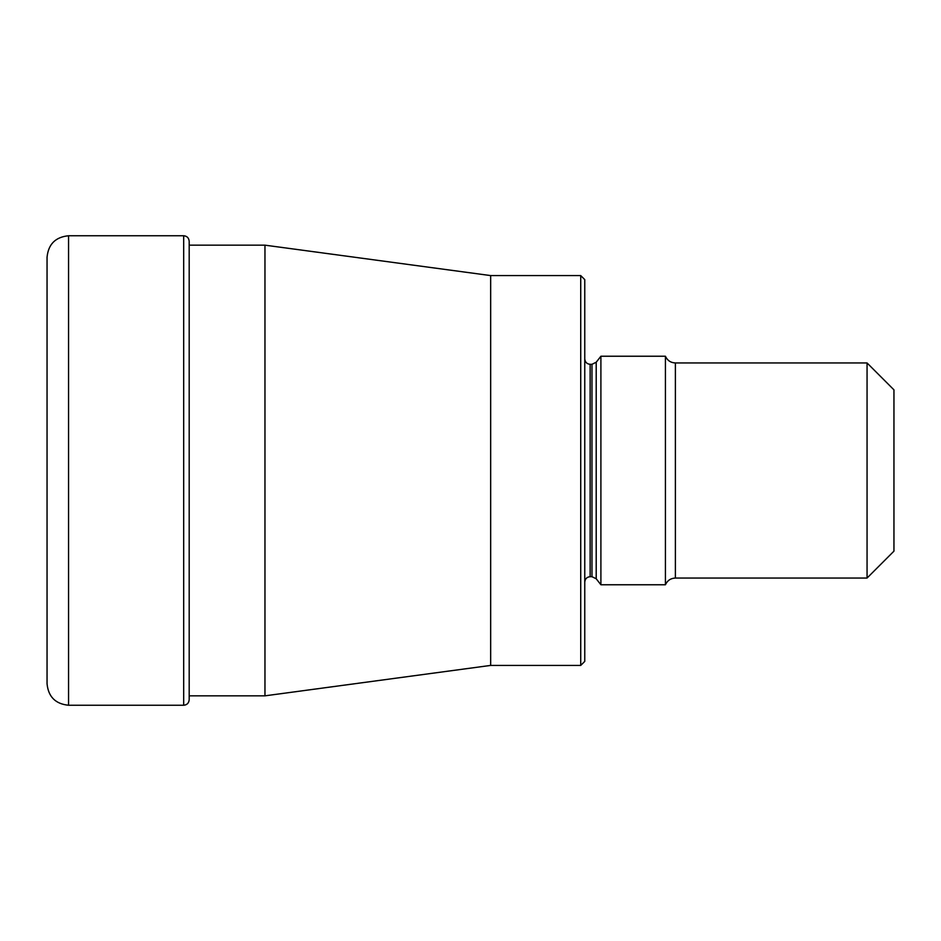 <?xml version="1.0" encoding="UTF-8"?>
<svg xmlns="http://www.w3.org/2000/svg" width="941" height="941" viewBox="0 0 941 941"><rect width="100%" height="100%" fill="white"/><g stroke="black" fill="none" stroke-linecap="round" stroke-linejoin="round"><path stroke-width="1.41" d="M68.564 705.244L68.564 235.756C55.495 237.026 48.332 244.201 47.05 257.258L47.05 683.742C48.332 696.799 55.495 703.974 68.564 705.244L183.683 705.244L183.683 235.756C187 236.05 188.835 237.885 189.188 241.261L189.188 699.739C188.835 703.115 187 704.95 183.683 705.244M580.726 275.584L584.761 279.606L584.761 661.394L580.726 665.416L580.726 275.584L490.661 275.584L490.661 665.416L264.962 695.834L264.962 245.166L189.188 245.166M600.899 356.239L600.899 584.761L665.416 584.761L665.416 356.239L600.899 356.239L596.206 362.238L596.206 578.762L600.899 584.761M867.061 470.5L867.061 362.955L675.391 362.955L675.391 578.045L867.061 578.045L867.061 470.5M867.061 578.045L893.95 551.155L893.95 389.845L867.061 362.955M596.206 578.762L591.971 576.704L591.971 364.296L590.136 364.296L590.136 576.704C586.902 576.986 585.114 578.786 584.761 582.079M68.564 235.756L183.683 235.756M264.962 695.834L189.188 695.834M490.661 275.584L264.962 245.166M580.726 665.416L490.661 665.416M590.136 364.296C586.902 364.014 585.114 362.214 584.761 358.921M596.206 362.238L591.971 364.296M675.391 362.955C670.71 362.744 667.381 360.497 665.416 356.239M665.416 584.761C667.381 580.503 670.71 578.256 675.391 578.045M591.971 576.704L590.136 576.704"/></g></svg>
